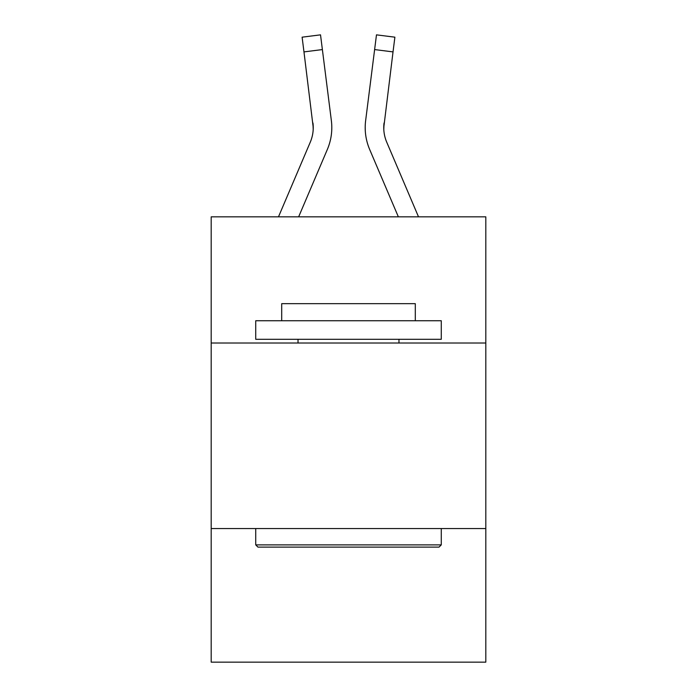 <?xml version="1.0" encoding="UTF-8"?>
<svg xmlns="http://www.w3.org/2000/svg" width="697" height="697" viewBox="0 0 697 697"><rect width="100%" height="100%" fill="white"/><g stroke="black" fill="none" stroke-linecap="round" stroke-linejoin="round"><path stroke-width="1.05" d="M485.809 343.011L485.809 216.837L211.191 216.837L211.191 343.011L485.809 343.011L485.809 662.15L211.191 662.15L211.191 343.011M485.809 528.553L211.191 528.553M298.647 216.837L327.355 149.428A55.664 55.664 0 0 0 331.363 120.642L322.38 49.574L303.97 51.9L302.115 37.176L320.524 34.85L322.38 49.574M331.737 130.339L331.798 128.056M331.084 118.42L331.363 120.642M418.514 216.837L386.722 142.162A37.107 37.107 0 0 1 383.751 127.69L393.03 51.9L374.62 49.574L376.476 34.85L394.885 37.176L393.03 51.9M398.353 216.837L369.645 149.428A55.664 55.664 0 0 1 365.637 120.642L374.62 49.574M383.794 129.433L384.047 122.968L383.794 129.433M257.951 547.11L255.729 544.88L441.271 544.88L439.049 547.11L257.951 547.11M441.271 320.742L441.271 339.3L255.729 339.3L255.729 320.742L441.271 320.742M281.701 320.742L281.701 303.674L415.299 303.674L415.299 320.742M441.271 528.553L441.271 544.88M255.729 528.553L255.729 544.88M398.972 339.3L398.972 343.011M298.028 339.3L298.028 343.011M386.722 142.162A37.107 37.107 0 0 1 383.751 127.69L384.047 122.968A37.107 37.107 0 0 0 386.722 142.162A37.107 37.107 0 0 1 383.751 127.69A37.107 37.107 0 0 0 386.722 142.162A37.107 37.107 0 0 1 383.751 127.69A37.107 37.107 0 0 0 386.722 142.162A37.107 37.107 0 0 1 383.751 127.69A37.107 37.107 0 0 0 386.722 142.162A37.107 37.107 0 0 1 383.751 127.69A37.107 37.107 0 0 0 386.722 142.162A37.107 37.107 0 0 1 383.751 127.69A37.107 37.107 0 0 0 386.722 142.162A37.107 37.107 0 0 1 383.751 127.69A37.107 37.107 0 0 0 386.722 142.162A37.107 37.107 0 0 1 383.751 127.69A37.107 37.107 0 0 0 386.722 142.162A37.107 37.107 0 0 1 383.751 127.69A37.107 37.107 0 0 0 386.722 142.162A37.107 37.107 0 0 1 383.751 127.69A37.107 37.107 0 0 0 386.722 142.162A37.107 37.107 0 0 1 383.751 127.69A37.107 37.107 0 0 0 386.722 142.162A37.107 37.107 0 0 1 383.751 127.69A37.107 37.107 0 0 0 386.722 142.162A37.107 37.107 0 0 1 383.751 127.69A37.107 37.107 0 0 0 386.722 142.162A37.107 37.107 0 0 1 383.751 127.69A37.107 37.107 0 0 0 386.722 142.162A37.107 37.107 0 0 1 383.751 127.69A37.107 37.107 0 0 0 386.722 142.162A37.107 37.107 0 0 1 383.751 127.69A37.107 37.107 0 0 0 386.722 142.162A37.107 37.107 0 0 1 383.751 127.69A37.107 37.107 0 0 0 386.722 142.162M278.486 216.837L310.278 142.162A37.107 37.107 0 0 0 313.249 127.699L303.97 51.9M313.206 129.433L312.953 122.968A37.107 37.107 0 0 1 310.278 142.162A37.107 37.107 0 0 0 313.249 127.699A37.107 37.107 0 0 1 310.278 142.162A37.107 37.107 0 0 0 313.249 127.69M365.263 130.339L365.202 127.595M365.637 120.642L365.916 118.42M302.115 37.176L320.524 34.85M376.476 34.85L394.885 37.176"/></g></svg>
